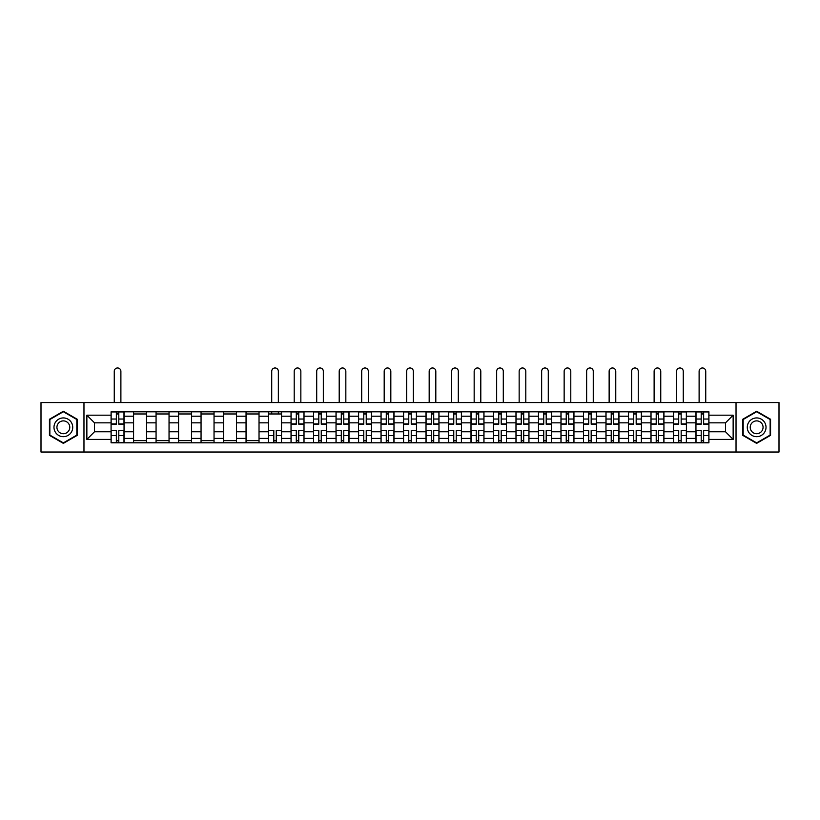 <?xml version="1.0" encoding="UTF-8"?>
<svg xmlns="http://www.w3.org/2000/svg" width="820" height="820" viewBox="0 0 820 820"><rect width="100%" height="100%" fill="white"/><g stroke="black" fill="none" stroke-linecap="round" stroke-linejoin="round"><path stroke-width="1.23" d="M736.032 452.035L779 452.035L779 402.569L41 402.569L41 452.035L736.032 452.035L736.032 402.569M133.578 442.8L133.578 416.201L124.056 416.201L124.056 442.8M124.056 416.201L124.056 411.804M133.578 416.201L133.578 411.804M146.554 411.804L146.554 442.8M156.066 442.8L156.066 411.804M169.043 411.804L169.043 442.8M178.565 442.8L178.565 411.804M191.542 411.804L191.542 442.8M201.054 442.8L201.054 411.804M214.04 411.804L214.04 442.8M223.552 442.8L223.552 411.804M236.529 411.804L236.529 442.8M246.051 442.8L246.051 411.804M259.028 411.804L259.028 442.8M268.54 442.8L268.54 411.804M281.516 411.804L281.516 442.8M291.038 442.8L291.038 411.804M304.015 411.804L304.015 442.8M313.537 442.8L313.537 411.804M326.514 411.804L326.514 442.8M336.026 442.8L336.026 411.804M349.002 411.804L349.002 442.8M358.524 442.8L358.524 411.804M371.501 411.804L371.501 442.8M381.013 442.8L381.013 411.804M393.989 411.804L393.989 442.8M403.512 442.8L403.512 411.804M416.488 411.804L416.488 442.8M426.01 442.8L426.01 411.804M438.987 411.804L438.987 442.8M448.499 442.8L448.499 411.804M461.476 411.804L461.476 442.8M470.998 442.8L470.998 411.804M483.974 411.804L483.974 442.8M493.486 442.8L493.486 411.804M506.463 411.804L506.463 442.8M515.985 442.8L515.985 411.804M528.961 411.804L528.961 442.8M538.484 442.8L538.484 411.804M551.46 411.804L551.46 442.8M560.972 442.8L560.972 411.804M573.949 411.804L573.949 442.8M583.471 442.8L583.471 411.804M596.447 411.804L596.447 442.8M605.959 442.8L605.959 411.804M618.946 411.804L618.946 442.8M628.458 442.8L628.458 411.804M641.435 411.804L641.435 442.8M650.957 442.8L650.957 411.804M663.933 411.804L663.933 442.8M673.445 442.8L673.445 411.804M686.422 411.804L686.422 442.8M695.944 442.8L695.944 411.804M695.944 431.771L686.422 431.771M673.445 431.771L663.933 431.771M650.957 431.771L641.435 431.771M628.458 431.771L618.946 431.771M605.959 431.771L596.447 431.771M583.471 431.771L573.949 431.771M560.972 431.771L551.46 431.771M538.484 431.771L528.961 431.771M515.985 431.771L506.463 431.771M493.486 431.771L483.974 431.771M470.998 431.771L461.476 431.771M448.499 431.771L438.987 431.771M426.01 431.771L416.488 431.771M403.512 431.771L393.989 431.771M381.013 431.771L371.501 431.771M358.524 431.771L349.002 431.771M336.026 431.771L326.514 431.771M313.537 431.771L304.015 431.771M291.038 431.771L281.516 431.771M268.54 431.771L259.028 431.771M246.051 431.771L236.529 431.771M223.552 431.771L214.04 431.771M201.054 431.771L191.542 431.771M178.565 431.771L169.043 431.771M156.066 431.771L146.554 431.771M133.578 431.771L124.056 431.771M695.944 422.833L686.422 422.833M673.445 422.833L663.933 422.833M650.957 422.833L641.435 422.833M628.458 422.833L618.946 422.833M605.959 422.833L596.447 422.833M583.471 422.833L573.949 422.833M560.972 422.833L551.46 422.833M538.484 422.833L528.961 422.833M515.985 422.833L506.463 422.833M493.486 422.833L483.974 422.833M470.998 422.833L461.476 422.833M448.499 422.833L438.987 422.833M426.01 422.833L416.488 422.833M403.512 422.833L393.989 422.833M381.013 422.833L371.501 422.833M358.524 422.833L349.002 422.833M336.026 422.833L326.514 422.833M313.537 422.833L304.015 422.833M291.038 422.833L281.516 422.833M268.54 422.833L259.028 422.833M246.051 422.833L236.529 422.833M223.552 422.833L214.04 422.833M201.054 422.833L191.542 422.833M178.565 422.833L169.043 422.833M156.066 422.833L146.554 422.833M133.578 422.833L124.056 422.833M94.495 431.771L111.079 431.771L111.079 422.833L94.495 422.833L94.495 431.771L86.858 439.417L86.858 415.186L111.079 415.186L111.079 422.833M708.921 422.833L708.921 431.771L725.505 431.771L725.505 422.833L708.921 422.833L708.921 411.804L111.079 411.804L111.079 415.186M708.921 415.186L733.141 415.186L733.141 439.417L708.921 439.417L708.921 431.771M111.079 431.771L111.079 442.8L708.921 442.8L708.921 439.417M111.079 439.417L86.858 439.417M83.968 452.035L83.968 402.569M77.264 419.266L63.355 411.24L49.436 419.266L49.436 435.338L63.355 443.374L77.264 435.338L77.264 419.266M770.564 419.266L756.645 411.24L742.735 419.266L742.735 435.338L756.645 443.374L770.564 435.338L770.564 419.266M118.797 440.637L116.348 440.637M116.348 413.967L118.797 413.967M146.554 440.637L133.578 440.637M133.578 413.967L146.554 413.967M169.043 440.637L156.066 440.637M156.066 413.967L169.043 413.967M191.542 440.637L178.565 440.637M178.565 413.967L191.542 413.967M214.04 440.637L201.054 440.637M201.054 413.967L214.04 413.967M236.529 440.637L223.552 440.637M223.552 413.967L236.529 413.967M259.028 440.637L246.051 440.637M246.051 413.967L259.028 413.967M276.258 440.637L273.808 440.637M268.54 413.967L281.516 413.967M298.757 440.637L296.297 440.637M296.297 413.967L298.757 413.967M321.245 440.637L318.795 440.637M318.795 413.967L321.245 413.967M343.744 440.637L341.294 440.637M341.294 413.967L343.744 413.967M366.232 440.637L363.783 440.637M363.783 413.967L366.232 413.967M388.731 440.637L386.281 440.637M386.281 413.967L388.731 413.967M411.23 440.637L408.77 440.637M408.77 413.967L411.23 413.967M433.718 440.637L431.269 440.637M431.269 413.967L433.718 413.967M456.217 440.637L453.767 440.637M453.767 413.967L456.217 413.967M478.706 440.637L476.256 440.637M476.256 413.967L478.706 413.967M501.204 440.637L498.755 440.637M498.755 413.967L501.204 413.967M523.703 440.637L521.243 440.637M521.243 413.967L523.703 413.967M546.192 440.637L543.742 440.637M543.742 413.967L546.192 413.967M568.691 440.637L566.241 440.637M566.241 413.967L568.691 413.967M591.179 440.637L588.729 440.637M588.729 413.967L591.179 413.967M613.678 440.637L611.228 440.637M611.228 413.967L613.678 413.967M636.176 440.637L633.716 440.637M633.716 413.967L636.176 413.967M658.665 440.637L656.215 440.637M656.215 413.967L658.665 413.967M681.164 440.637L678.714 440.637M678.714 413.967L681.164 413.967M703.652 440.637L701.202 440.637M701.202 413.967L703.652 413.967M86.858 415.186L94.495 422.833M725.505 431.771L733.141 439.417M725.505 422.833L733.141 415.186M120.888 402.569L120.888 371.286A3.321 3.321 0 0 0 117.567 367.965A3.321 3.321 0 0 0 114.257 371.286L114.257 402.569M118.797 424.207L118.797 411.947L123.984 411.947L123.984 424.207L118.797 424.207M116.348 413.823L118.797 413.823M116.348 411.947L111.151 411.947L111.151 424.207L116.348 424.207L116.348 411.947L118.797 411.947M116.348 430.408L116.348 442.656L111.151 442.656L111.151 430.408L116.348 430.408M118.797 440.791L116.348 440.791M120.888 442.656L123.984 442.656L123.984 430.408L118.797 430.408L118.797 442.656L114.257 442.656M55.237 431.986A9.368 9.368 0 0 0 68.039 435.42A9.368 9.368 0 0 0 71.463 422.618A9.368 9.368 0 0 0 58.661 419.184A9.368 9.368 0 0 0 55.237 431.986M57.789 430.51A6.416 6.416 0 0 0 66.563 432.857A6.416 6.416 0 0 0 68.911 424.094A6.416 6.416 0 0 0 60.147 421.746A6.416 6.416 0 0 0 57.789 430.51M63.355 411.732L76.834 419.522L76.834 435.092L63.355 442.872L49.866 435.092L49.866 419.522L63.355 411.732M748.537 431.986A9.368 9.368 0 0 0 761.339 435.42A9.368 9.368 0 0 0 764.763 422.618A9.368 9.368 0 0 0 751.96 419.184A9.368 9.368 0 0 0 748.537 431.986M751.089 430.51A6.416 6.416 0 0 0 759.853 432.857A6.416 6.416 0 0 0 762.21 424.094A6.416 6.416 0 0 0 753.436 421.746A6.416 6.416 0 0 0 751.089 430.51M756.645 411.732L770.134 419.522L770.134 435.092L756.645 442.872L743.166 435.092L743.166 419.522L756.645 411.732M300.848 402.569L300.848 371.286A3.321 3.321 0 0 0 297.527 367.965A3.321 3.321 0 0 0 294.206 371.286L294.206 402.569M298.757 424.207L298.757 411.947L303.943 411.947L303.943 424.207L298.757 424.207M296.297 413.823L298.757 413.823M296.297 411.947L291.11 411.947L291.11 424.207L296.297 424.207L296.297 411.947L298.757 411.947M323.336 402.569L323.336 371.286A3.321 3.321 0 0 0 320.026 367.965A3.321 3.321 0 0 0 316.704 371.286L316.704 402.569M321.245 424.207L321.245 411.947L326.442 411.947L326.442 424.207L321.245 424.207M318.795 413.823L321.245 413.823M318.795 411.947L313.609 411.947L313.609 424.207L318.795 424.207L318.795 411.947L321.245 411.947M345.835 402.569L345.835 371.286A3.321 3.321 0 0 0 342.514 367.965A3.321 3.321 0 0 0 339.203 371.286L339.203 402.569M343.744 424.207L343.744 411.947L348.93 411.947L348.93 424.207L343.744 424.207M341.294 413.823L343.744 413.823M341.294 411.947L336.097 411.947L336.097 424.207L341.294 424.207L341.294 411.947L343.744 411.947M278.349 402.569L278.349 371.286A3.321 3.321 0 0 0 275.028 367.965A3.321 3.321 0 0 0 271.717 371.286L271.717 402.569M273.808 430.408L273.808 442.656L268.611 442.656L268.611 430.408L273.808 430.408M276.258 440.791L273.808 440.791M278.349 442.656L281.444 442.656L281.444 430.408L276.258 430.408L276.258 442.656L271.717 442.656M278.349 411.804L278.349 413.967M271.717 411.804L271.717 413.967M296.297 430.408L296.297 442.656L291.11 442.656L291.11 430.408L296.297 430.408M298.757 440.791L296.297 440.791M300.848 442.656L303.943 442.656L303.943 430.408L298.757 430.408L298.757 442.656L294.206 442.656M318.795 430.408L318.795 442.656L313.609 442.656L313.609 430.408L318.795 430.408M321.245 440.791L318.795 440.791M323.336 442.656L326.442 442.656L326.442 430.408L321.245 430.408L321.245 442.656L316.704 442.656M341.294 430.408L341.294 442.656L336.097 442.656L336.097 430.408L341.294 430.408M343.744 440.791L341.294 440.791M345.835 442.656L348.93 442.656L348.93 430.408L343.744 430.408L343.744 442.656L339.203 442.656M368.323 402.569L368.323 371.286A3.321 3.321 0 0 0 365.013 367.965A3.321 3.321 0 0 0 361.692 371.286L361.692 402.569M366.232 424.207L366.232 411.947L371.429 411.947L371.429 424.207L366.232 424.207M363.783 413.823L366.232 413.823M363.783 411.947L358.596 411.947L358.596 424.207L363.783 424.207L363.783 411.947L366.232 411.947M363.783 430.408L363.783 442.656L358.596 442.656L358.596 430.408L363.783 430.408M366.232 440.791L363.783 440.791M366.232 442.656L371.429 442.656L371.429 430.408L366.232 430.408L366.232 442.656L363.783 442.656M390.822 402.569L390.822 371.286A3.321 3.321 0 0 0 387.501 367.965A3.321 3.321 0 0 0 384.19 371.286L384.19 402.569M388.731 424.207L388.731 411.947L393.918 411.947L393.918 424.207L388.731 424.207M386.281 413.823L388.731 413.823M386.281 411.947L381.085 411.947L381.085 424.207L386.281 424.207L386.281 411.947L388.731 411.947M386.281 430.408L386.281 442.656L381.085 442.656L381.085 430.408L386.281 430.408M388.731 440.791L386.281 440.791M388.731 442.656L393.918 442.656L393.918 430.408L388.731 430.408L388.731 442.656L386.281 442.656M413.321 402.569L413.321 371.286A3.321 3.321 0 0 0 410 367.965A3.321 3.321 0 0 0 406.679 371.286L406.679 402.569M411.23 424.207L411.23 411.947L416.416 411.947L416.416 424.207L411.23 424.207M408.77 413.823L411.23 413.823M408.77 411.947L403.583 411.947L403.583 424.207L408.77 424.207L408.77 411.947L411.23 411.947M435.809 402.569L435.809 371.286A3.321 3.321 0 0 0 432.499 367.965A3.321 3.321 0 0 0 429.178 371.286L429.178 402.569M433.718 424.207L433.718 411.947L438.915 411.947L438.915 424.207L433.718 424.207M431.269 413.823L433.718 413.823M431.269 411.947L426.082 411.947L426.082 424.207L431.269 424.207L431.269 411.947L433.718 411.947M458.308 402.569L458.308 371.286A3.321 3.321 0 0 0 454.987 367.965A3.321 3.321 0 0 0 451.676 371.286L451.676 402.569M456.217 424.207L456.217 411.947L461.404 411.947L461.404 424.207L456.217 424.207M453.767 413.823L456.217 413.823M453.767 411.947L448.571 411.947L448.571 424.207L453.767 424.207L453.767 411.947L456.217 411.947M480.797 402.569L480.797 371.286A3.321 3.321 0 0 0 477.486 367.965A3.321 3.321 0 0 0 474.165 371.286L474.165 402.569M478.706 424.207L478.706 411.947L483.902 411.947L483.902 424.207L478.706 424.207M476.256 413.823L478.706 413.823M476.256 411.947L471.069 411.947L471.069 424.207L476.256 424.207L476.256 411.947L478.706 411.947M503.295 402.569L503.295 371.286A3.321 3.321 0 0 0 499.974 367.965A3.321 3.321 0 0 0 496.664 371.286L496.664 402.569M501.204 424.207L501.204 411.947L506.391 411.947L506.391 424.207L501.204 424.207M498.755 413.823L501.204 413.823M498.755 411.947L493.558 411.947L493.558 424.207L498.755 424.207L498.755 411.947L501.204 411.947M525.794 402.569L525.794 371.286A3.321 3.321 0 0 0 522.473 367.965A3.321 3.321 0 0 0 519.152 371.286L519.152 402.569M523.703 424.207L523.703 411.947L528.89 411.947L528.89 424.207L523.703 424.207M521.243 413.823L523.703 413.823M521.243 411.947L516.057 411.947L516.057 424.207L521.243 424.207L521.243 411.947L523.703 411.947M548.283 402.569L548.283 371.286A3.321 3.321 0 0 0 544.972 367.965A3.321 3.321 0 0 0 541.651 371.286L541.651 402.569M546.192 424.207L546.192 411.947L551.389 411.947L551.389 424.207L546.192 424.207M543.742 413.823L546.192 413.823M543.742 411.947L538.555 411.947L538.555 424.207L543.742 424.207L543.742 411.947L546.192 411.947M570.781 402.569L570.781 371.286A3.321 3.321 0 0 0 567.46 367.965A3.321 3.321 0 0 0 564.15 371.286L564.15 402.569M568.691 424.207L568.691 411.947L573.877 411.947L573.877 424.207L568.691 424.207M566.241 413.823L568.691 413.823M566.241 411.947L561.044 411.947L561.044 424.207L566.241 424.207L566.241 411.947L568.691 411.947M593.27 402.569L593.27 371.286A3.321 3.321 0 0 0 589.959 367.965A3.321 3.321 0 0 0 586.638 371.286L586.638 402.569M591.179 424.207L591.179 411.947L596.376 411.947L596.376 424.207L591.179 424.207M588.729 413.823L591.179 413.823M588.729 411.947L583.543 411.947L583.543 424.207L588.729 424.207L588.729 411.947L591.179 411.947M615.769 402.569L615.769 371.286A3.321 3.321 0 0 0 612.448 367.965A3.321 3.321 0 0 0 609.137 371.286L609.137 402.569M613.678 424.207L613.678 411.947L618.864 411.947L618.864 424.207L613.678 424.207M611.228 413.823L613.678 413.823M611.228 411.947L606.031 411.947L606.031 424.207L611.228 424.207L611.228 411.947L613.678 411.947M638.268 402.569L638.268 371.286A3.321 3.321 0 0 0 634.947 367.965A3.321 3.321 0 0 0 631.636 371.286L631.636 402.569M636.176 424.207L636.176 411.947L641.363 411.947L641.363 424.207L636.176 424.207M633.716 413.823L636.176 413.823M633.716 411.947L628.53 411.947L628.53 424.207L633.716 424.207L633.716 411.947L636.176 411.947M660.756 402.569L660.756 371.286A3.321 3.321 0 0 0 657.445 367.965A3.321 3.321 0 0 0 654.124 371.286L654.124 402.569M658.665 424.207L658.665 411.947L663.862 411.947L663.862 424.207L658.665 424.207M656.215 413.823L658.665 413.823M656.215 411.947L651.029 411.947L651.029 424.207L656.215 424.207L656.215 411.947L658.665 411.947M683.255 402.569L683.255 371.286A3.321 3.321 0 0 0 679.934 367.965A3.321 3.321 0 0 0 676.623 371.286L676.623 402.569M681.164 424.207L681.164 411.947L686.35 411.947L686.35 424.207L681.164 424.207M678.714 413.823L681.164 413.823M678.714 411.947L673.517 411.947L673.517 424.207L678.714 424.207L678.714 411.947L681.164 411.947M705.743 402.569L705.743 371.286A3.321 3.321 0 0 0 702.432 367.965A3.321 3.321 0 0 0 699.111 371.286L699.111 402.569M703.652 424.207L703.652 411.947L708.849 411.947L708.849 424.207L703.652 424.207M701.202 413.823L703.652 413.823M701.202 411.947L696.016 411.947L696.016 424.207L701.202 424.207L701.202 411.947L703.652 411.947M408.77 430.408L408.77 442.656L403.583 442.656L403.583 430.408L408.77 430.408M411.23 440.791L408.77 440.791M413.321 442.656L416.416 442.656L416.416 430.408L411.23 430.408L411.23 442.656L406.679 442.656M431.269 430.408L431.269 442.656L426.082 442.656L426.082 430.408L431.269 430.408M433.718 440.791L431.269 440.791M435.809 442.656L438.915 442.656L438.915 430.408L433.718 430.408L433.718 442.656L429.178 442.656M453.767 430.408L453.767 442.656L448.571 442.656L448.571 430.408L453.767 430.408M456.217 440.791L453.767 440.791M456.217 442.656L461.404 442.656L461.404 430.408L456.217 430.408L456.217 442.656L451.676 442.656M476.256 430.408L476.256 442.656L471.069 442.656L471.069 430.408L476.256 430.408M478.706 440.791L476.256 440.791M478.706 442.656L483.902 442.656L483.902 430.408L478.706 430.408L478.706 442.656L476.256 442.656M498.755 430.408L498.755 442.656L493.558 442.656L493.558 430.408L498.755 430.408M501.204 440.791L498.755 440.791M503.295 442.656L506.391 442.656L506.391 430.408L501.204 430.408L501.204 442.656L496.664 442.656M521.243 430.408L521.243 442.656L516.057 442.656L516.057 430.408L521.243 430.408M523.703 440.791L521.243 440.791M525.794 442.656L528.89 442.656L528.89 430.408L523.703 430.408L523.703 442.656L519.152 442.656M543.742 430.408L543.742 442.656L538.555 442.656L538.555 430.408L543.742 430.408M546.192 440.791L543.742 440.791M548.283 442.656L551.389 442.656L551.389 430.408L546.192 430.408L546.192 442.656L541.651 442.656M566.241 430.408L566.241 442.656L561.044 442.656L561.044 430.408L566.241 430.408M568.691 440.791L566.241 440.791M568.691 442.656L573.877 442.656L573.877 430.408L568.691 430.408L568.691 442.656L566.241 442.656M588.729 430.408L588.729 442.656L583.543 442.656L583.543 430.408L588.729 430.408M591.179 440.791L588.729 440.791M593.27 442.656L596.376 442.656L596.376 430.408L591.179 430.408L591.179 442.656L586.638 442.656M611.228 430.408L611.228 442.656L606.031 442.656L606.031 430.408L611.228 430.408M613.678 440.791L611.228 440.791M615.769 442.656L618.864 442.656L618.864 430.408L613.678 430.408L613.678 442.656L609.137 442.656M633.716 430.408L633.716 442.656L628.53 442.656L628.53 430.408L633.716 430.408M636.176 440.791L633.716 440.791M636.176 442.656L641.363 442.656L641.363 430.408L636.176 430.408L636.176 442.656L633.716 442.656M656.215 430.408L656.215 442.656L651.029 442.656L651.029 430.408L656.215 430.408M658.665 440.791L656.215 440.791M660.756 442.656L663.862 442.656L663.862 430.408L658.665 430.408L658.665 442.656L654.124 442.656M678.714 430.408L678.714 442.656L673.517 442.656L673.517 430.408L678.714 430.408M681.164 440.791L678.714 440.791M683.255 442.656L686.35 442.656L686.35 430.408L681.164 430.408L681.164 442.656L676.623 442.656M701.202 430.408L701.202 442.656L696.016 442.656L696.016 430.408L701.202 430.408M703.652 440.791L701.202 440.791M705.743 442.656L708.849 442.656L708.849 430.408L703.652 430.408L703.652 442.656L699.111 442.656M673.445 416.201L663.933 416.201M650.957 416.201L641.435 416.201M628.458 416.201L618.946 416.201M605.959 416.201L596.447 416.201M583.471 416.201L573.949 416.201M560.972 416.201L551.46 416.201M538.484 416.201L528.961 416.201M515.985 416.201L506.463 416.201M493.486 416.201L483.974 416.201M470.998 416.201L461.476 416.201M448.499 416.201L438.987 416.201M426.01 416.201L416.488 416.201M403.512 416.201L393.989 416.201M381.013 416.201L371.501 416.201M358.524 416.201L349.002 416.201M336.026 416.201L326.514 416.201M313.537 416.201L304.015 416.201M291.038 416.201L281.516 416.201M268.54 416.201L259.028 416.201M246.051 416.201L236.529 416.201M223.552 416.201L214.04 416.201M201.054 416.201L191.542 416.201M178.565 416.201L169.043 416.201M156.066 416.201L146.554 416.201M695.944 416.201L686.422 416.201M673.445 438.403L663.933 438.403M650.957 438.403L641.435 438.403M628.458 438.403L618.946 438.403M605.959 438.403L596.447 438.403M583.471 438.403L573.949 438.403M560.972 438.403L551.46 438.403M538.484 438.403L528.961 438.403M515.985 438.403L506.463 438.403M493.486 438.403L483.974 438.403M470.998 438.403L461.476 438.403M448.499 438.403L438.987 438.403M426.01 438.403L416.488 438.403M403.512 438.403L393.989 438.403M381.013 438.403L371.501 438.403M358.524 438.403L349.002 438.403M336.026 438.403L326.514 438.403M313.537 438.403L304.015 438.403M291.038 438.403L281.516 438.403M268.54 438.403L259.028 438.403M246.051 438.403L236.529 438.403M223.552 438.403L214.04 438.403M201.054 438.403L191.542 438.403M178.565 438.403L169.043 438.403M156.066 438.403L146.554 438.403M133.578 438.403L124.056 438.403M695.944 438.403L686.422 438.403M118.797 423.899L123.984 423.899M118.797 419.03L123.984 419.03M111.151 423.899L116.348 423.899M111.151 419.03L116.348 419.03M116.348 430.705L111.151 430.705M116.348 435.574L111.151 435.574M123.984 430.705L118.797 430.705M123.984 435.574L118.797 435.574M298.757 423.899L303.943 423.899M298.757 419.03L303.943 419.03M291.11 423.899L296.297 423.899M291.11 419.03L296.297 419.03M321.245 423.899L326.442 423.899M321.245 419.03L326.442 419.03M313.609 423.899L318.795 423.899M313.609 419.03L318.795 419.03M343.744 423.899L348.93 423.899M343.744 419.03L348.93 419.03M336.097 423.899L341.294 423.899M336.097 419.03L341.294 419.03M273.808 430.705L268.611 430.705M273.808 435.574L268.611 435.574M281.444 430.705L276.258 430.705M281.444 435.574L276.258 435.574M296.297 430.705L291.11 430.705M296.297 435.574L291.11 435.574M303.943 430.705L298.757 430.705M303.943 435.574L298.757 435.574M318.795 430.705L313.609 430.705M318.795 435.574L313.609 435.574M326.442 430.705L321.245 430.705M326.442 435.574L321.245 435.574M341.294 430.705L336.097 430.705M341.294 435.574L336.097 435.574M348.93 430.705L343.744 430.705M348.93 435.574L343.744 435.574M366.232 423.899L371.429 423.899M366.232 419.03L371.429 419.03M358.596 423.899L363.783 423.899M358.596 419.03L363.783 419.03M363.783 430.705L358.596 430.705M363.783 435.574L358.596 435.574M371.429 430.705L366.232 430.705M371.429 435.574L366.232 435.574M388.731 423.899L393.918 423.899M388.731 419.03L393.918 419.03M381.085 423.899L386.281 423.899M381.085 419.03L386.281 419.03M386.281 430.705L381.085 430.705M386.281 435.574L381.085 435.574M393.918 430.705L388.731 430.705M393.918 435.574L388.731 435.574M411.23 423.899L416.416 423.899M411.23 419.03L416.416 419.03M403.583 423.899L408.77 423.899M403.583 419.03L408.77 419.03M433.718 423.899L438.915 423.899M433.718 419.03L438.915 419.03M426.082 423.899L431.269 423.899M426.082 419.03L431.269 419.03M456.217 423.899L461.404 423.899M456.217 419.03L461.404 419.03M448.571 423.899L453.767 423.899M448.571 419.03L453.767 419.03M478.706 423.899L483.902 423.899M478.706 419.03L483.902 419.03M471.069 423.899L476.256 423.899M471.069 419.03L476.256 419.03M501.204 423.899L506.391 423.899M501.204 419.03L506.391 419.03M493.558 423.899L498.755 423.899M493.558 419.03L498.755 419.03M523.703 423.899L528.89 423.899M523.703 419.03L528.89 419.03M516.057 423.899L521.243 423.899M516.057 419.03L521.243 419.03M546.192 423.899L551.389 423.899M546.192 419.03L551.389 419.03M538.555 423.899L543.742 423.899M538.555 419.03L543.742 419.03M568.691 423.899L573.877 423.899M568.691 419.03L573.877 419.03M561.044 423.899L566.241 423.899M561.044 419.03L566.241 419.03M591.179 423.899L596.376 423.899M591.179 419.03L596.376 419.03M583.543 423.899L588.729 423.899M583.543 419.03L588.729 419.03M613.678 423.899L618.864 423.899M613.678 419.03L618.864 419.03M606.031 423.899L611.228 423.899M606.031 419.03L611.228 419.03M636.176 423.899L641.363 423.899M636.176 419.03L641.363 419.03M628.53 423.899L633.716 423.899M628.53 419.03L633.716 419.03M658.665 423.899L663.862 423.899M658.665 419.03L663.862 419.03M651.029 423.899L656.215 423.899M651.029 419.03L656.215 419.03M681.164 423.899L686.35 423.899M681.164 419.03L686.35 419.03M673.517 423.899L678.714 423.899M673.517 419.03L678.714 419.03M703.652 423.899L708.849 423.899M703.652 419.03L708.849 419.03M696.016 423.899L701.202 423.899M696.016 419.03L701.202 419.03M408.77 430.705L403.583 430.705M408.77 435.574L403.583 435.574M416.416 430.705L411.23 430.705M416.416 435.574L411.23 435.574M431.269 430.705L426.082 430.705M431.269 435.574L426.082 435.574M438.915 430.705L433.718 430.705M438.915 435.574L433.718 435.574M453.767 430.705L448.571 430.705M453.767 435.574L448.571 435.574M461.404 430.705L456.217 430.705M461.404 435.574L456.217 435.574M476.256 430.705L471.069 430.705M476.256 435.574L471.069 435.574M483.902 430.705L478.706 430.705M483.902 435.574L478.706 435.574M498.755 430.705L493.558 430.705M498.755 435.574L493.558 435.574M506.391 430.705L501.204 430.705M506.391 435.574L501.204 435.574M521.243 430.705L516.057 430.705M521.243 435.574L516.057 435.574M528.89 430.705L523.703 430.705M528.89 435.574L523.703 435.574M543.742 430.705L538.555 430.705M543.742 435.574L538.555 435.574M551.389 430.705L546.192 430.705M551.389 435.574L546.192 435.574M566.241 430.705L561.044 430.705M566.241 435.574L561.044 435.574M573.877 430.705L568.691 430.705M573.877 435.574L568.691 435.574M588.729 430.705L583.543 430.705M588.729 435.574L583.543 435.574M596.376 430.705L591.179 430.705M596.376 435.574L591.179 435.574M611.228 430.705L606.031 430.705M611.228 435.574L606.031 435.574M618.864 430.705L613.678 430.705M618.864 435.574L613.678 435.574M633.716 430.705L628.53 430.705M633.716 435.574L628.53 435.574M641.363 430.705L636.176 430.705M641.363 435.574L636.176 435.574M656.215 430.705L651.029 430.705M656.215 435.574L651.029 435.574M663.862 430.705L658.665 430.705M663.862 435.574L658.665 435.574M678.714 430.705L673.517 430.705M678.714 435.574L673.517 435.574M686.35 430.705L681.164 430.705M686.35 435.574L681.164 435.574M701.202 430.705L696.016 430.705M701.202 435.574L696.016 435.574M708.849 430.705L703.652 430.705M708.849 435.574L703.652 435.574"/></g></svg>
